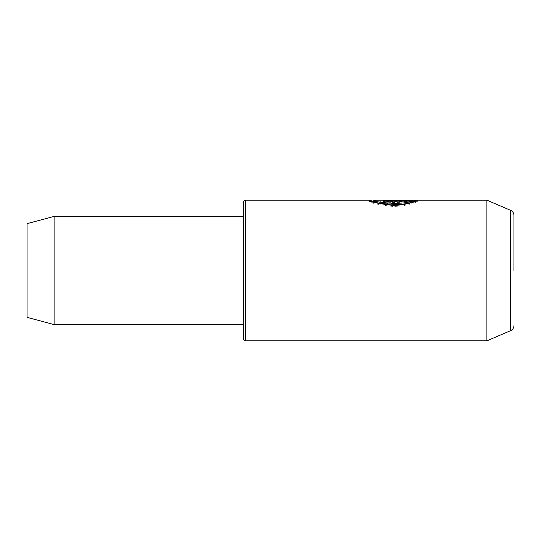 <?xml version="1.0" encoding="UTF-8"?>
<svg xmlns="http://www.w3.org/2000/svg" width="541" height="541" viewBox="0 0 541 541"><rect width="100%" height="100%" fill="white"/><g stroke="black" fill="none" stroke-linecap="round" stroke-linejoin="round"><path stroke-width="0.41" stroke-dasharray="2.71 2.03" d="M383.569 200.63C384.002 200.244 386.463 200.096 390.954 200.17L417.895 200.17L412.465 201.523L408.962 200.921L411.66 200.386L390.954 200.386L388.492 200.63L390.954 200.954L390.954 201.874C386.457 201.685 383.995 201.272 383.569 200.63L383.569 201.712C383.995 202.354 386.457 202.767 390.954 202.956L390.954 201.874M390.954 202.956L390.954 202.036L388.492 201.712L390.954 201.468L411.66 201.468L408.962 202.003L412.465 202.605L417.895 201.252L390.954 201.252C386.463 201.178 384.002 201.326 383.569 201.712M388.492 201.712L388.492 200.63M390.954 202.036L390.954 200.954M415.332 201.38L417.895 201.38C416.834 202.07 405.033 206.777 392.198 206.398C377.882 204.667 370.085 202.956 368.813 201.279C367.779 201.326 394.193 208.082 408.982 203.396L405.486 202.605C393.544 205.411 372.925 201.205 373.73 201.279L373.73 201.252M373.73 200.197C372.932 200.123 393.53 204.329 405.486 201.523L408.982 202.314L390.02 203.876L373.263 201.252M405.486 202.605L405.486 201.523M417.895 201.38L417.895 200.298M371.146 201.252L368.813 201.279L368.813 200.197M243.45 202.334L243.45 338.666M486.9 200.17L486.9 340.83M27.05 223.649L27.05 317.351M54.1 216.4L54.1 324.6M243.45 270.5L243.45 324.6M513.95 270.5L513.95 215.332M408.982 203.396L408.982 202.314M411.66 201.861L383.569 201.861L383.569 200.779L383.569 201.38L411.66 201.38M383.569 201.861L383.569 201.38M417.895 201.252L417.895 200.17M412.465 202.605L412.465 201.523M408.962 202.003L408.962 200.921M411.66 201.468L411.66 200.386M390.954 201.252L390.954 200.17M245.614 340.83L245.614 200.17M510.67 210.361L510.67 330.639M390.954 201.468L390.954 200.386"/><path stroke-width="0.81" d="M373.263 201.252L368.813 200.197C370.098 201.881 377.888 203.585 392.184 205.316C405.04 205.695 416.847 200.988 417.895 200.298L383.569 200.298L383.569 200.779L411.66 200.779L411.66 201.861C405.026 206.628 372.492 203.443 373.73 201.279L373.817 200.17L486.9 200.17L486.9 340.83L245.614 340.83C244.309 340.715 243.592 339.991 243.45 338.666L243.45 202.334C243.592 201.009 244.309 200.285 245.614 200.17L245.614 340.83M513.95 270.5L513.95 215.332C513.849 213.026 512.753 211.369 510.67 210.361L486.9 200.17M54.1 216.4L54.1 324.6L27.05 317.351L27.05 223.649L54.1 216.4L243.45 216.4M54.1 324.6L243.45 324.6L243.45 270.5M411.66 200.779C405.047 205.546 372.478 202.361 373.73 200.197M383.569 200.779L383.569 200.298M411.66 201.38L415.332 201.38M513.95 325.668C513.849 327.974 512.753 329.631 510.67 330.639L510.67 210.361M510.67 330.639L486.9 340.83M368.881 200.17L245.614 200.17M373.73 201.252L371.146 201.252"/></g></svg>
